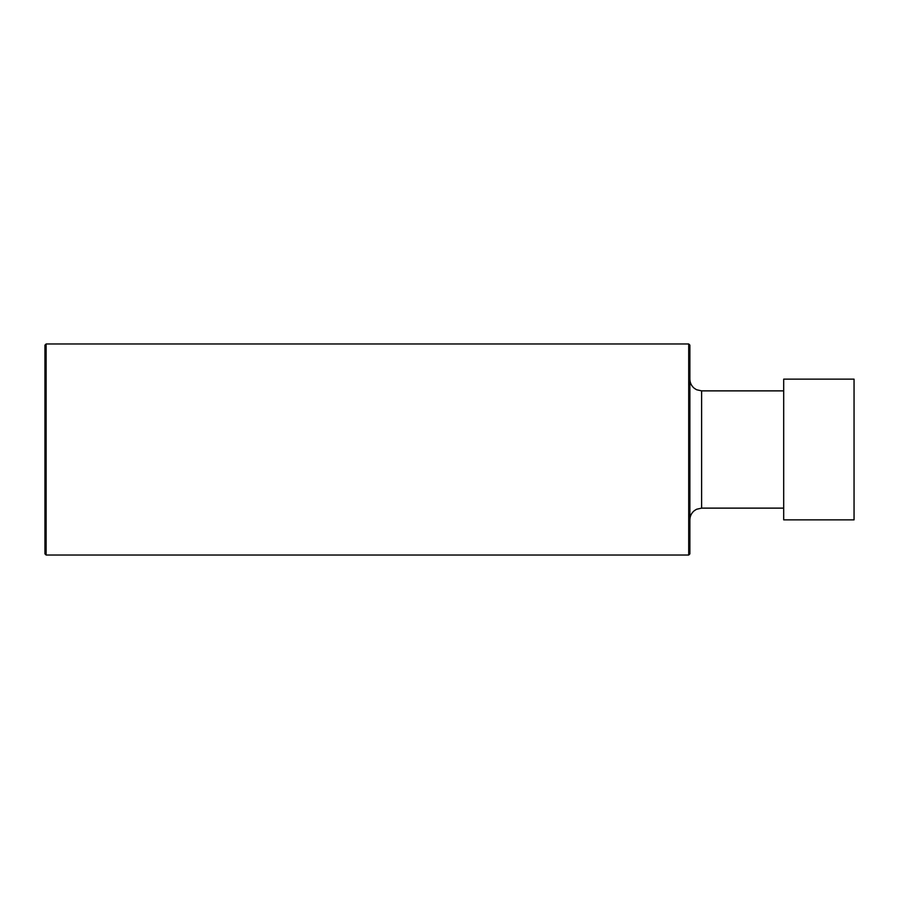 <?xml version="1.0" encoding="UTF-8"?>
<svg xmlns="http://www.w3.org/2000/svg" width="899" height="899" viewBox="0 0 899 899"><rect width="100%" height="100%" fill="white"/><g stroke="black" fill="none" stroke-linecap="round" stroke-linejoin="round"><path stroke-width="1.35" d="M46.119 343.969L46.119 555.031L44.95 553.863L44.95 345.137L46.119 343.969L688.713 343.969L688.713 555.031L689.881 553.863L689.881 345.137L689.881 519.858L689.881 345.137L688.713 343.969M783.692 449.5L783.692 519.858L854.05 519.858L854.05 379.142L783.692 379.142L783.692 449.5M689.881 379.142C689.971 382.895 691.455 385.963 694.354 388.357L696.613 389.75L701.613 390.874L701.613 508.126L696.613 509.25L694.354 510.643C691.455 513.037 689.971 516.105 689.881 519.858M46.119 555.031L688.713 555.031M701.613 508.126L783.692 508.126M701.613 390.874L783.692 390.874"/></g></svg>
